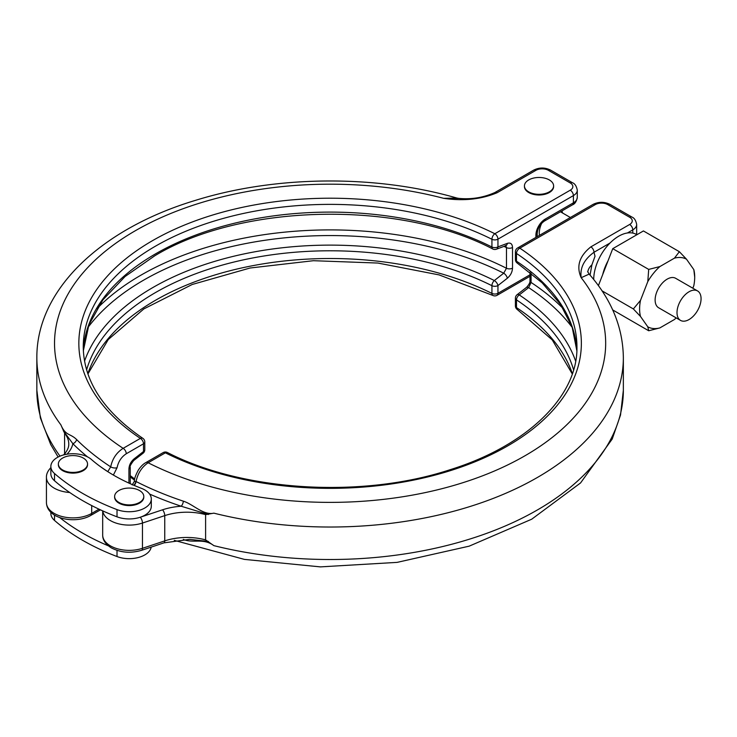 <?xml version="1.0" encoding="UTF-8"?>
<svg xmlns="http://www.w3.org/2000/svg" width="737" height="737" viewBox="0 0 737 737"><rect width="100%" height="100%" fill="white"/><g stroke="black" fill="none" stroke-linecap="round" stroke-linejoin="round"><path stroke-width="1.11" d="M118.887 502.431A14.583 8.42 0 0 0 134.788 504.265A14.583 8.42 0 0 0 143.789 496.48A14.583 8.42 0 0 0 139.514 490.529A14.583 8.42 0 0 0 123.623 488.705A14.583 8.42 0 0 0 114.622 496.48A14.583 8.42 0 0 0 118.887 502.431M114.631 496.821A14.583 8.42 0 0 0 114.622 497.162A14.583 8.42 0 0 0 118.887 503.113A14.583 8.42 0 0 0 134.788 504.937A14.583 8.42 0 0 0 143.789 497.162A14.583 8.42 0 0 0 143.779 496.821M83.263 458.046A14.583 8.42 180 0 1 87.537 464.006A14.583 8.42 180 0 1 78.527 471.781A14.583 8.42 180 0 1 62.636 469.957A14.583 8.42 180 0 1 58.361 464.006A14.583 8.42 180 0 1 67.371 456.221A14.583 8.42 180 0 1 83.263 458.046M87.519 464.347A14.583 8.42 180 0 1 87.537 464.688A14.583 8.42 180 0 1 78.527 472.463A14.583 8.42 180 0 1 62.636 470.639A14.583 8.42 180 0 1 58.361 464.688A14.583 8.42 180 0 1 58.38 464.347M689.031 319.554A17.015 9.821 -60 0 1 680.527 320.402A17.015 9.821 -60 0 1 677.92 306.767A17.015 9.821 -60 0 1 689.031 291.769A17.015 9.821 -60 0 1 697.543 290.931A17.015 9.821 -60 0 1 700.15 304.565A17.015 9.821 -60 0 1 689.031 319.554M680.527 320.402L658.648 307.771A17.015 9.821 -60 0 1 656.041 294.137A17.015 9.821 -60 0 1 667.16 279.139A17.015 9.821 -60 0 1 675.663 278.3L697.543 290.931M636.888 234.725L636.39 234.449A35.358 20.415 120 0 0 632.779 233.076A35.358 20.415 120 0 0 627.417 232.975A35.358 20.415 120 0 0 618.712 236.199A35.358 20.415 120 0 0 610.015 243.026A35.358 20.415 120 0 0 593.718 279.507M50.853 512.243L50.853 513.403A22.101 12.759 0 0 0 54.51 520.433A220.989 127.584 0 0 0 117.017 556.527A22.101 12.759 0 0 0 151.196 547.112M549.332 179.939A14.583 8.42 180 0 1 553.607 185.899A14.583 8.42 180 0 1 544.606 193.674A14.583 8.42 180 0 1 528.705 191.85A14.583 8.42 180 0 1 524.44 185.899A14.583 8.42 180 0 1 533.441 178.114A14.583 8.42 180 0 1 549.332 179.939M553.598 186.24A14.583 8.42 180 0 1 553.607 186.581A14.583 8.42 180 0 1 544.606 194.356A14.583 8.42 180 0 1 528.705 192.532A14.583 8.42 180 0 1 524.44 186.581A14.583 8.42 180 0 1 524.449 186.24M539.438 235.361A17.015 9.821 -60 0 1 539.263 233.085A17.015 9.821 -60 0 1 541.741 223.21M88.578 457.465A22.101 12.759 0 0 0 64.497 454.701A22.101 12.759 0 0 0 50.853 466.484A22.101 12.759 0 0 0 54.51 473.522A220.989 127.584 0 0 0 117.017 509.608A22.101 12.759 0 0 0 139.671 510.207A22.101 12.759 0 0 0 151.306 498.967A22.101 12.759 0 0 0 144.83 489.948A22.101 12.759 0 0 0 141.384 488.318A176.788 102.065 180 0 1 91.388 459.455A22.101 12.759 0 0 0 88.578 457.465M50.853 466.484L50.853 473.707A22.101 12.759 0 0 0 54.51 480.745A220.989 127.584 0 0 0 117.017 516.83A22.101 12.759 0 0 0 140.251 517.236A22.101 12.759 0 0 0 151.306 506.181L151.306 498.967M692.835 288.204L693.812 285.68A38.96 22.497 120 0 0 694.705 277.13A38.96 22.497 120 0 0 693.812 269.604L686.516 259.221A38.96 22.497 120 0 0 674.456 258.143L659.855 266.573A38.96 22.497 120 0 0 647.805 281.571L640.499 300.383A38.96 22.497 120 0 0 640.499 316.459L647.805 326.841A38.96 22.497 120 0 0 659.855 327.919L674.456 319.49A38.96 22.497 120 0 0 676.17 317.887M647.805 326.841L648.698 330.756L659.855 327.919M648.698 330.756L612.705 309.936M686.516 259.221L679.367 251.704L674.456 258.143M679.367 251.704L643.429 230.948L612.751 248.664L648.698 269.41L647.805 281.571M659.855 266.573L648.698 269.41M694.705 277.13L693.812 269.604M598.407 285.634L612.751 248.664M640.499 300.383L633.359 308.941L602.065 290.866M633.359 308.941L640.499 316.459M587.629 271.575L589.158 274.1L581.18 277.711C576.104 266.352 579.337 256.061 590.871 246.858A4.422 2.552 60 0 1 593.994 252.275L595.017 256.264L591.903 264.823L590.051 275.122M610.015 243.026L593.994 252.275C584.082 259.488 579.807 267.973 581.18 277.711A275.574 159.1 0 0 1 494.048 471.164A275.574 159.1 0 0 1 148.146 462.772C141.799 467.055 137.773 473.301 136.069 481.501A292.893 169.105 0 0 0 183.375 501.188C193.352 504.292 203.338 515.605 213.859 513.155L205.605 514.619L205.605 539.88L213.859 545.638C203.338 537.688 193.352 543.611 183.375 539.438A292.893 169.105 180 0 1 183.31 539.41M573.589 369.882A246.84 142.517 0 0 0 516.49 299.867A4.422 2.552 180 0 1 515.412 298.19L515.412 305.919A4.422 2.552 0 0 0 516.49 307.587A246.84 142.517 180 0 1 572.373 373.714M102.683 510.87L102.683 535.053C102.581 539.88 105.474 544.164 111.37 547.904C120.684 552.695 130.781 553.496 141.651 550.299L163.927 542.865L189.501 539.383L208.331 541.437M590.871 246.858L629.656 224.472A8.844 5.104 0 0 0 629.656 217.249L607.776 204.619A8.844 5.104 0 0 0 595.275 204.619L519.834 248.176A4.422 2.552 -120 0 0 517.623 247.964A4.422 4.422 0 0 0 515.412 251.787L515.412 259.516A4.422 2.552 0 0 0 516.49 261.184A246.84 142.517 180 0 1 576.85 350.72M148.146 462.772A4.422 2.552 -120 0 0 145.935 462.55L163.163 452.601A4.422 2.552 -120 0 1 165.374 452.822L148.146 462.772M132.181 484.928L134.374 481.418L136.069 481.501A4.422 2.386 -63 0 1 134.18 485.416M208.331 514.518L181.21 506.236A297.223 171.601 180 0 1 149.593 494.048M572.281 327.532A263.745 152.273 -0 0 0 528.641 287.605L519.253 294.929A250.497 144.618 180 0 1 575.652 361.167M531.073 273.169L531.073 282.455A4.422 2.552 180 0 1 529.977 280.769C530.133 282.52 528.973 284.722 526.504 287.384L526.504 287.384A4.422 2.073 -128 0 1 528.641 287.605L531.073 282.455A267.393 154.383 180 0 1 563.381 308.831M71.121 473.034A11.488 6.633 0 0 0 74.778 473.034M127.372 505.518A11.488 6.633 0 0 0 131.039 505.518M84.543 361.167A250.497 144.618 180 0 1 152.974 287.476A250.497 144.618 180 0 1 494.324 280.539L503.712 273.206A4.422 2.073 52 0 1 507.342 278.236L497.954 285.56A4.422 2.552 180 0 1 491.929 285.689A246.84 142.517 0 0 0 246.527 259.203A246.84 142.517 0 0 0 86.607 369.882M64.589 453.845L64.589 433.209L60.876 424.834C65.639 436.101 70.301 433.255 76.611 439.547A4.422 3.123 -45.1 0 1 72.862 443.683L63.327 430.804M76.611 439.547A292.893 169.105 0 0 0 110.697 466.853C112.439 458.681 116.593 452.509 123.143 448.336A4.422 2.552 60 0 1 126.267 453.752C121.421 456.922 118.353 461.583 117.063 467.728L113.369 475.061M130.228 467.147C129.583 466.595 130.744 464.393 133.701 460.533A4.422 2.073 52 0 0 134.106 458.856C130.891 461.638 129.168 465.001 128.929 468.953A4.422 2.552 0 0 0 130.228 467.147L130.228 483.693M505.739 245.716L506.476 247.604A4.422 2.552 0 0 0 512.519 247.485C512.279 243.818 510.557 242.445 507.342 243.367A4.422 2.957 -110.5 0 1 505.766 245.707L505.425 245.513M507.342 278.236C510.557 275.454 512.279 272.091 512.519 268.139L512.519 247.485M537.19 194.927A11.488 6.633 0 0 0 540.857 194.927M535.9 237.406L535.9 235.296A13.257 7.656 -60 0 1 545.269 219.055L573.404 202.813L573.404 195.6L497.954 239.157A4.422 2.552 -120 0 0 494.831 233.74A251.262 145.069 180 0 0 152.43 240.704A251.262 145.069 180 0 0 140.371 438.386L123.143 448.336A275.574 159.1 0 0 1 108.606 248.627A275.574 159.1 0 0 1 443.674 198.327L458.985 198.4C471.468 199.58 483.444 197.617 494.905 192.514L494.905 192.514A4.422 2.552 60 0 1 497.116 192.725C481.169 199.386 463.352 201.256 443.674 198.327L456.949 198.06C375.548 174.503 275.749 175.369 195.554 200.335C102.111 228.369 36.454 288.968 36.85 357.721L36.85 390.195A293.252 169.307 0 0 0 60.01 456.148M134.106 458.856L143.494 451.532A4.422 2.552 0 0 0 144.793 449.727L144.793 441.997A4.422 2.552 180 0 1 143.494 443.803L126.267 453.752M83.345 350.72A246.84 142.517 180 0 1 155.553 253.85A246.84 142.517 180 0 1 491.929 247.006A4.422 2.552 0 0 0 497.954 246.886L507.342 243.367M108.459 472.085A4.422 2.552 -120 0 0 107.805 471.625L107.805 471.625A297.223 171.601 180 0 1 100.066 466.383M96.823 308.831A267.393 154.383 180 0 1 506.476 268.25L503.712 273.206A263.745 152.273 -0 0 0 143.604 280.161A263.745 152.273 -0 0 0 87.924 327.532M59.669 517.531A220.989 127.584 0 0 0 108.33 545.813M183.375 501.188A4.422 1.806 -71.5 0 1 181.21 506.236A48.614 28.07 180 0 0 162.536 509.811A4.422 1.806 71.6 0 1 164.747 515.624L142.462 523.049L142.462 548.31L164.747 540.884L164.747 515.624A44.202 25.519 0 0 1 205.605 514.619M117.063 467.728A4.422 1.99 9.1 0 1 110.697 466.853L107.805 471.625M602.709 274.542A35.358 20.415 -60 0 1 608.034 260.834M54.51 515.071L54.51 520.433M83.355 350.757L88.901 324.86L102.931 299.812L125.087 276.504L154.641 255.868C241.441 203.255 399.74 200.013 492.85 249.032A4.422 2.368 -63.4 0 1 491.929 247.006L491.929 239.276A246.84 142.517 0 0 0 227.669 217.231A246.84 142.517 0 0 0 83.253 346.897C83.723 380.974 103.576 411.449 142.821 438.322A4.422 2.727 -56.4 0 0 140.371 438.386A4.422 2.552 60 0 1 143.494 443.803L143.494 451.532A4.422 2.073 52 0 1 143.089 453.209A4.422 4.422 0 0 0 144.793 449.727M134.512 480.1A250.497 144.618 180 0 1 130.228 476.913M54.51 473.522L54.51 480.745M526.504 287.384L517.107 294.708A4.422 2.073 -128 0 1 519.253 294.929A4.422 2.727 123.6 0 0 516.49 299.867L516.49 307.587A4.422 2.727 123.6 0 0 517.383 309.595L552.253 339.923L572.29 373.954M162.536 509.811L140.251 517.236A4.422 1.806 71.6 0 1 142.462 523.049A26.523 15.311 180 0 1 110.449 520.617A26.523 15.311 180 0 1 102.756 510.898M102.683 535.053A26.523 15.311 0 0 0 110.449 545.877A26.523 15.311 0 0 0 142.462 548.31A4.422 1.806 -108.4 0 1 141.651 550.299M587.794 272.036A26.523 15.311 180 0 1 591.903 264.823M515.412 251.787A4.422 2.552 0 0 0 516.49 253.464A4.422 2.727 123.6 0 1 519.834 248.176A251.262 145.069 180 0 1 507.775 445.857A251.262 145.069 180 0 1 165.374 452.822A4.422 2.368 -63.4 0 1 167.354 452.481C242.97 491.496 361.913 498.783 450.206 469.672C528.061 445.434 577.965 395.861 576.942 346.897A246.84 142.517 0 0 0 516.49 253.464L516.49 261.184A4.422 2.727 -56.4 0 0 517.383 263.192L542.091 282.787L560.516 304.372L572.179 327.246L576.85 350.757M213.859 545.638A293.252 169.307 0 0 0 623.355 390.195L623.355 357.721A293.252 169.307 180 0 1 213.859 513.155M163.927 542.865A4.422 1.806 -108.4 0 0 164.747 540.884A44.202 25.519 180 0 1 205.605 539.88M636.667 234.596L636.667 224.472A13.257 7.656 180 0 1 632.779 229.88L627.417 232.975M632.779 233.076L632.779 229.88A4.422 2.552 60 0 0 629.656 224.472M629.656 217.249A4.422 2.552 -60 0 1 631.867 217.028C634.281 217.931 635.884 220.409 636.667 224.472M607.776 204.619A4.422 2.552 -60 0 1 609.987 204.398L631.867 217.028M595.275 204.619A4.422 2.552 -120 0 0 593.064 204.398C598.711 201.625 604.349 201.625 609.987 204.398M529.977 280.769L529.977 272.294M117.017 509.608L117.017 516.83M87.832 373.714A246.84 142.517 180 0 1 491.929 293.409L491.929 285.689A4.422 2.368 116.6 0 1 494.324 280.539A4.422 2.073 52 0 1 497.954 285.56L497.954 293.289A4.422 2.552 180 0 1 491.929 293.409A4.422 2.368 116.6 0 0 492.85 295.436A4.422 4.422 0 0 0 497.042 295.316A4.422 2.552 60 0 0 497.954 293.289L529.977 274.8M60.876 424.834A293.252 169.307 180 0 1 36.85 357.721M91.701 505.564L91.701 513.403L99.016 509.175M128.929 483.103L128.929 468.953M570.272 190.183A8.844 5.104 0 0 0 570.272 182.969A4.422 2.552 120 0 1 572.483 182.748C574.888 183.624 576.491 186.102 577.283 190.183A13.257 7.656 180 0 1 573.404 195.6A4.422 2.552 -120 0 0 570.272 190.183L494.831 233.74A4.422 2.368 116.6 0 0 491.929 239.276A4.422 2.552 180 0 0 497.954 239.157L497.954 246.886A4.422 2.957 -110.5 0 1 496.379 249.217L505.766 245.707M570.272 182.969L548.402 170.339A8.844 5.104 0 0 0 535.9 170.339L497.116 192.725M87.583 456.931A297.223 171.601 180 0 1 72.862 443.683A48.614 28.07 180 0 1 66.92 454.213M69.748 492.509A26.523 15.311 180 0 1 46.431 477.318L46.431 502.579A26.523 15.311 0 0 0 62.802 516.72A26.523 15.311 0 0 0 91.701 513.403A4.422 2.552 -120 0 1 90.789 515.421C75.883 524.21 46.938 519.336 46.431 502.579M66.219 454.333A4.422 3.123 45 0 0 63.557 454.941C67.15 451.164 68.882 447.525 68.771 444.033A44.202 25.519 0 0 0 64.589 433.209M545.269 219.055A4.422 2.552 60 0 1 544.357 221.082L572.483 204.84A4.422 2.552 60 0 0 573.404 202.813A13.257 7.656 -0 0 0 577.283 197.405L577.283 190.183M494.905 192.514L533.689 170.118A4.422 2.552 60 0 1 535.9 170.339M533.689 170.118C539.327 167.345 544.965 167.345 550.603 170.118A4.422 2.552 120 0 0 548.402 170.339M535.9 235.296A4.422 2.552 0 0 0 537.19 233.491C537.715 228.277 540.101 224.14 544.357 221.082M512.519 268.139A4.422 2.552 0 0 1 506.476 268.25L506.476 247.604A267.393 154.383 -0 0 0 504.007 246.361M117.017 550.382L117.017 556.527M135.875 481.399A4.422 2.552 -60 0 1 133.83 485.268M143.789 497.162L143.789 496.48M114.622 497.162L114.622 496.48M87.537 464.006L87.537 464.688M58.361 464.006L58.361 464.688M553.607 185.899L553.607 186.581M589.158 274.1L589.158 274.1C611.553 299.572 622.949 327.449 623.355 357.721M570.374 217.507L560.461 211.786M623.355 390.195L620.536 414.977L612.217 439.04L580.572 482.928L531.718 519.198L469.165 546.163L397.096 562.377L320.392 566.882L244.371 559.383L174.245 540.35M515.412 305.919A4.422 4.422 0 0 0 517.383 309.595M517.623 247.964L593.064 204.398M167.354 452.481A4.422 4.422 0 0 0 163.163 452.601M134.374 481.418L134.374 481.418C134.171 479.207 135.47 475.457 138.28 470.178C140.684 466.521 143.236 463.978 145.935 462.55M515.412 259.516A4.422 4.422 0 0 0 517.383 263.192M517.107 294.708A4.422 4.422 0 0 0 515.412 298.19M36.85 390.195L40.369 417.879L50.724 444.568L58.122 457.023M458.985 198.4L456.949 198.06M572.483 182.748L550.603 170.118M87.915 373.954L108.293 339.517L143.844 308.923L192.219 284.482L250.083 268.01L313.428 260.705L377.906 263.054L439.123 274.91L492.85 295.436M529.977 276.292L497.042 295.316M50.687 467.811C47.73 471.007 46.311 474.177 46.431 477.318M100.453 509.847L90.789 515.421M537.19 236.66L537.19 233.491M572.483 204.84C574.888 203.965 576.491 201.487 577.283 197.405M134.687 479.022L130.228 475.623M133.701 460.533L143.089 453.209M492.85 249.032A4.422 4.422 0 0 0 496.379 249.217M562.561 213.002A24.312 24.312 0 0 0 561.935 210.929M524.44 185.899L524.44 186.581M144.793 441.997A4.422 4.422 0 0 0 142.821 438.322"/></g></svg>
